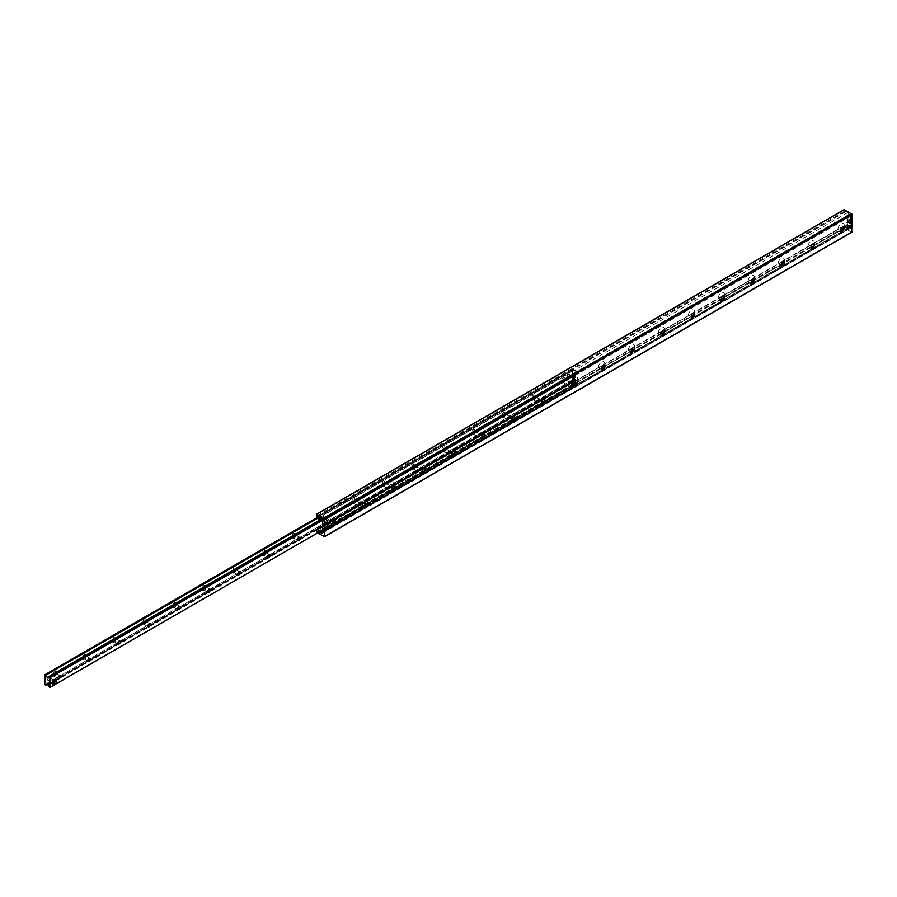 <?xml version="1.0" encoding="UTF-8"?>
<svg xmlns="http://www.w3.org/2000/svg" width="897" height="897" viewBox="0 0 897 897"><rect width="100%" height="100%" fill="white"/><g stroke="black" fill="none" stroke-linecap="round" stroke-linejoin="round"><path stroke-width="0.67" stroke-dasharray="4.49 3.36" d="M335.153 520.731A4.53 2.613 120 0 0 335.299 519.554A4.53 2.613 120 0 0 332.103 517.715A4.53 2.613 120 0 0 328.907 523.254A4.53 2.613 120 0 0 332.103 525.104A4.53 2.613 120 0 0 333.056 524.386M332.63 524.308A2.254 1.301 -60 0 1 332.585 524.285A2.254 1.301 -60 0 1 332.125 523.254A2.254 1.301 -60 0 1 333.101 520.989A2.254 1.301 -60 0 1 334.839 520.383A2.254 1.301 -60 0 1 334.873 520.406M365.101 503.452A4.53 2.613 120 0 0 365.247 502.275A4.53 2.613 120 0 0 362.04 500.425A4.53 2.613 120 0 0 358.845 505.964A4.53 2.613 120 0 0 362.04 507.814A4.53 2.613 120 0 0 362.993 507.097M362.567 507.018A2.254 1.301 -60 0 1 362.534 506.996A2.254 1.301 -60 0 1 362.063 505.964A2.254 1.301 -60 0 1 363.05 503.699A2.254 1.301 -60 0 1 364.776 503.094A2.254 1.301 -60 0 1 364.81 503.127L364.855 503.139M395.039 486.163A4.53 2.613 120 0 0 395.185 484.985A4.53 2.613 120 0 0 391.989 483.135A4.53 2.613 120 0 0 388.782 488.674A4.53 2.613 120 0 0 391.989 490.524A4.53 2.613 120 0 0 392.931 489.818M392.55 489.751L392.471 489.706A2.254 1.301 -60 0 1 392.471 489.706A2.254 1.301 -60 0 1 392 488.674A2.254 1.301 -60 0 1 392.987 486.421A2.254 1.301 -60 0 1 394.725 485.815A2.254 1.301 -60 0 1 394.758 485.838L394.792 485.86M424.987 468.873A4.53 2.613 120 0 0 425.122 467.696A4.53 2.613 120 0 0 421.926 465.846A4.53 2.613 120 0 0 418.731 471.396A4.53 2.613 120 0 0 421.926 473.235A4.53 2.613 120 0 0 422.879 472.528M422.487 472.461L422.409 472.427A2.254 1.301 -60 0 1 422.409 472.427A2.254 1.301 -60 0 1 421.949 471.396A2.254 1.301 -60 0 1 422.924 469.131A2.254 1.301 -60 0 1 424.662 468.526A2.254 1.301 -60 0 1 424.696 468.548M454.925 451.583A4.53 2.613 120 0 0 455.071 450.406A4.53 2.613 120 0 0 451.864 448.567A4.53 2.613 120 0 0 448.668 454.106A4.53 2.613 120 0 0 451.864 455.956A4.53 2.613 120 0 0 452.817 455.239M452.391 455.16A2.254 1.301 -60 0 1 452.357 455.138A2.254 1.301 -60 0 1 451.886 454.106A2.254 1.301 -60 0 1 452.873 451.841A2.254 1.301 -60 0 1 454.6 451.236A2.254 1.301 -60 0 1 454.644 451.258M484.862 434.305A4.53 2.613 120 0 0 485.008 433.128A4.53 2.613 120 0 0 481.812 431.278A4.53 2.613 120 0 0 478.606 436.817A4.53 2.613 120 0 0 481.812 438.667A4.53 2.613 120 0 0 482.754 437.949M482.373 437.893L482.294 437.848A2.254 1.301 -60 0 1 482.294 437.848A2.254 1.301 -60 0 1 481.824 436.817A2.254 1.301 -60 0 1 482.81 434.552A2.254 1.301 -60 0 1 484.548 433.957A2.254 1.301 -60 0 1 484.582 433.98L484.548 433.957M514.811 417.015A4.53 2.613 120 0 0 514.956 415.838A4.53 2.613 120 0 0 511.75 413.988A4.53 2.613 120 0 0 508.554 419.538A4.53 2.613 120 0 0 511.75 421.377A4.53 2.613 120 0 0 512.703 420.671M512.232 420.558L512.31 420.603A2.254 1.301 -60 0 1 512.232 420.558A2.254 1.301 -60 0 1 511.772 419.538A2.254 1.301 -60 0 1 512.748 417.273A2.254 1.301 -60 0 1 514.486 416.668A2.254 1.301 -60 0 1 514.519 416.69L514.486 416.668M544.748 399.726A4.53 2.613 120 0 0 544.894 398.548A4.53 2.613 120 0 0 541.698 396.698A4.53 2.613 120 0 0 538.492 402.248A4.53 2.613 120 0 0 541.698 404.099A4.53 2.613 120 0 0 542.64 403.381M542.18 403.28L542.248 403.314A2.254 1.301 -60 0 1 542.18 403.28A2.254 1.301 -60 0 1 541.71 402.248A2.254 1.301 -60 0 1 542.696 399.984A2.254 1.301 -60 0 1 544.423 399.378A2.254 1.301 -60 0 1 544.468 399.4M574.685 382.447A4.53 2.613 120 0 0 574.831 381.27A4.53 2.613 120 0 0 571.636 379.42A4.53 2.613 120 0 0 568.44 384.959A4.53 2.613 120 0 0 571.636 386.809A4.53 2.613 120 0 0 572.589 386.091M572.163 386.013A2.254 1.301 -60 0 1 572.118 385.99A2.254 1.301 -60 0 1 571.658 384.959A2.254 1.301 -60 0 1 572.634 382.694A2.254 1.301 -60 0 1 574.372 382.088A2.254 1.301 -60 0 1 574.405 382.111L574.372 382.088M604.634 365.157A4.53 2.613 120 0 0 604.78 363.98A4.53 2.613 120 0 0 601.573 362.13A4.53 2.613 120 0 0 598.377 367.669A4.53 2.613 120 0 0 601.573 369.519A4.53 2.613 120 0 0 602.526 368.802M602.066 368.701L602.134 368.745A2.254 1.301 -60 0 1 602.066 368.701A2.254 1.301 -60 0 1 601.595 367.669A2.254 1.301 -60 0 1 602.582 365.404A2.254 1.301 -60 0 1 604.309 364.81A2.254 1.301 -60 0 1 604.343 364.832M634.571 347.868A4.53 2.613 120 0 0 634.717 346.69A4.53 2.613 120 0 0 631.522 344.84A4.53 2.613 120 0 0 628.315 350.391A4.53 2.613 120 0 0 631.522 352.229A4.53 2.613 120 0 0 632.463 351.523M632.037 351.433A2.254 1.301 -60 0 1 632.004 351.411A2.254 1.301 -60 0 1 631.533 350.391A2.254 1.301 -60 0 1 632.52 348.126A2.254 1.301 -60 0 1 634.257 347.52A2.254 1.301 -60 0 1 634.291 347.543M664.52 330.578A4.53 2.613 120 0 0 664.655 329.401A4.53 2.613 120 0 0 661.459 327.562A4.53 2.613 120 0 0 658.263 333.101A4.53 2.613 120 0 0 661.459 334.951A4.53 2.613 120 0 0 662.412 334.233M661.986 334.155A2.254 1.301 -60 0 1 661.941 334.133A2.254 1.301 -60 0 1 661.481 333.101A2.254 1.301 -60 0 1 662.457 330.836A2.254 1.301 -60 0 1 664.195 330.231A2.254 1.301 -60 0 1 664.229 330.253M694.457 313.3A4.53 2.613 120 0 0 694.603 312.122A4.53 2.613 120 0 0 691.396 310.272A4.53 2.613 120 0 0 688.201 315.811A4.53 2.613 120 0 0 691.396 317.661A4.53 2.613 120 0 0 692.349 316.944M691.923 316.865A2.254 1.301 -60 0 1 691.89 316.843A2.254 1.301 -60 0 1 691.419 315.811A2.254 1.301 -60 0 1 692.406 313.546A2.254 1.301 -60 0 1 694.132 312.941A2.254 1.301 -60 0 1 694.177 312.975M724.395 296.01A4.53 2.613 120 0 0 724.541 294.833A4.53 2.613 120 0 0 721.345 292.983A4.53 2.613 120 0 0 718.138 298.522A4.53 2.613 120 0 0 721.345 300.372A4.53 2.613 120 0 0 722.287 299.665M721.861 299.576A2.254 1.301 -60 0 1 721.827 299.553A2.254 1.301 -60 0 1 721.356 298.522A2.254 1.301 -60 0 1 722.343 296.268A2.254 1.301 -60 0 1 724.081 295.662A2.254 1.301 -60 0 1 724.114 295.685L724.148 295.707M754.343 278.72A4.53 2.613 120 0 0 754.489 277.543A4.53 2.613 120 0 0 751.282 275.693A4.53 2.613 120 0 0 748.087 281.243A4.53 2.613 120 0 0 751.282 283.082A4.53 2.613 120 0 0 752.235 282.376M751.809 282.286A2.254 1.301 -60 0 1 751.764 282.275A2.254 1.301 -60 0 1 751.305 281.243A2.254 1.301 -60 0 1 752.28 278.978A2.254 1.301 -60 0 1 754.018 278.373A2.254 1.301 -60 0 1 754.052 278.395M784.281 261.431A4.53 2.613 120 0 0 784.427 260.253A4.53 2.613 120 0 0 781.231 258.414A4.53 2.613 120 0 0 778.024 263.953A4.53 2.613 120 0 0 781.231 265.804A4.53 2.613 120 0 0 782.173 265.086M781.78 265.03L781.713 264.985A2.254 1.301 -60 0 1 781.713 264.985A2.254 1.301 -60 0 1 781.242 263.953A2.254 1.301 -60 0 1 782.229 261.689A2.254 1.301 -60 0 1 783.956 261.083A2.254 1.301 -60 0 1 784 261.105L784.034 261.128M814.218 244.152A4.53 2.613 120 0 0 814.364 242.975A4.53 2.613 120 0 0 811.168 241.125A4.53 2.613 120 0 0 807.973 246.664A4.53 2.613 120 0 0 811.168 248.514A4.53 2.613 120 0 0 812.121 247.796M811.695 247.718A2.254 1.301 -60 0 1 811.65 247.695A2.254 1.301 -60 0 1 811.191 246.664A2.254 1.301 -60 0 1 812.166 244.399A2.254 1.301 -60 0 1 813.904 243.805A2.254 1.301 -60 0 1 813.938 243.827L813.971 243.838M844.167 226.863A4.53 2.613 120 0 0 844.312 225.685A4.53 2.613 120 0 0 841.106 223.835A4.53 2.613 120 0 0 837.91 229.385A4.53 2.613 120 0 0 841.106 231.224A4.53 2.613 120 0 0 842.059 230.518M841.666 230.451L841.599 230.406A2.254 1.301 -60 0 1 841.599 230.406A2.254 1.301 -60 0 1 841.128 229.385A2.254 1.301 -60 0 1 842.115 227.12A2.254 1.301 -60 0 1 843.842 226.515A2.254 1.301 -60 0 1 843.875 226.537M323.514 528.311A1.301 0.751 120 0 0 325.084 528.154A1.301 0.751 120 0 0 324.075 526.999A1.301 0.751 120 0 0 323.514 528.311M847.867 221.694A1.301 0.751 120 0 0 849.437 221.537A1.301 0.751 120 0 0 848.427 220.382A1.301 0.751 120 0 0 847.867 221.694M325.398 523.332A1.536 0.886 120 0 0 325.723 524.027A1.536 0.886 120 0 0 327.259 523.142A1.536 0.886 120 0 0 327.259 521.37A1.536 0.886 120 0 0 326.071 521.785A1.536 0.886 120 0 0 325.398 523.332A1.592 0.919 120 0 0 325.689 524.072A1.592 0.919 120 0 0 327.282 523.164A1.592 0.919 120 0 0 327.282 521.325A1.592 0.919 120 0 0 326.06 521.751A1.592 0.919 120 0 0 325.364 523.355M845.636 226.863A1.536 0.886 120 0 0 845.961 227.569A1.536 0.886 120 0 0 847.486 226.683A1.536 0.886 120 0 0 847.486 224.912A1.536 0.886 120 0 0 846.308 225.315A1.536 0.886 120 0 0 845.636 226.863M317.46 533.042L316.574 532.1L316.663 530.228L318.143 531.91A2.119 1.222 -120 0 0 318.57 532.403M316.574 514.385L844.29 209.707L844.29 211.367L845.86 211.714A2.119 1.222 60 0 1 847.587 212.701L848.865 214.484A1.054 0.617 -120 0 0 849.291 214.888L849.717 215.134A1.054 0.617 60 0 1 850.468 216.424L850.468 227.838A1.054 0.617 60 0 1 849.717 228.264L849.291 228.017A1.054 0.617 -120 0 0 848.865 227.928L847.587 228.23A2.119 1.222 60 0 1 845.86 227.233L844.38 225.551L844.66 228.073L851.679 232.121L323.963 536.798M850.468 226.773L322.842 531.394M850.468 226.56L322.741 531.237M565.267 379.218A2.915 1.682 120 0 0 563.215 378.029A2.915 1.682 120 0 0 561.152 381.595A2.915 1.682 120 0 0 563.215 382.784A2.915 1.682 120 0 0 565.267 379.218L565.267 380.16A1.76 1.02 -60 0 1 564.034 382.313A1.76 1.02 -60 0 1 563.148 382.402A1.76 1.02 -60 0 1 563.148 380.373A1.76 1.02 -60 0 1 564.908 379.353A1.76 1.02 -60 0 1 565.267 380.16M569.505 382.604A1.76 1.02 -60 0 1 568.743 384.376A1.76 1.02 -60 0 1 567.386 384.847A1.76 1.02 -60 0 1 567.386 382.817A1.76 1.02 -60 0 1 569.147 381.808A1.76 1.02 -60 0 1 569.505 382.604M535.33 396.508A2.915 1.682 120 0 0 533.267 395.319A2.915 1.682 120 0 0 531.215 398.885A2.915 1.682 120 0 0 533.278 400.073A2.915 1.682 120 0 0 535.33 396.508L535.33 397.449A1.76 1.02 -60 0 1 534.085 399.602A1.76 1.02 -60 0 1 533.21 399.692A1.76 1.02 -60 0 1 533.21 397.663A1.76 1.02 -60 0 1 534.971 396.642A1.76 1.02 -60 0 1 535.33 397.449M539.568 399.894A1.76 1.02 -60 0 1 538.805 401.665A1.76 1.02 -60 0 1 537.449 402.136A1.76 1.02 -60 0 1 537.449 400.107A1.76 1.02 -60 0 1 539.209 399.087A1.76 1.02 -60 0 1 539.568 399.894M505.392 413.797A2.915 1.682 120 0 0 503.329 412.609A2.915 1.682 120 0 0 501.277 416.174A2.915 1.682 120 0 0 503.329 417.363A2.915 1.682 120 0 0 505.392 413.797L505.392 414.739A1.76 1.02 -60 0 1 504.148 416.892A1.76 1.02 -60 0 1 503.262 416.982A1.76 1.02 -60 0 1 503.262 414.941A1.76 1.02 -60 0 1 505.022 413.932A1.76 1.02 -60 0 1 505.392 414.739M509.631 417.183A1.76 1.02 -60 0 1 508.857 418.955A1.76 1.02 -60 0 1 507.5 419.426A1.76 1.02 -60 0 1 507.5 417.397A1.76 1.02 -60 0 1 509.261 416.376A1.76 1.02 -60 0 1 509.631 417.183M475.444 431.087A2.915 1.682 120 0 0 473.392 429.898A2.915 1.682 120 0 0 471.329 433.464A2.915 1.682 120 0 0 473.392 434.653A2.915 1.682 120 0 0 475.444 431.087L475.444 432.018A1.76 1.02 -60 0 1 474.199 434.182A1.76 1.02 -60 0 1 473.324 434.26A1.76 1.02 -60 0 1 473.324 432.231A1.76 1.02 -60 0 1 475.085 431.222A1.76 1.02 -60 0 1 475.444 432.018M479.682 434.473A1.76 1.02 -60 0 1 478.92 436.245A1.76 1.02 -60 0 1 477.563 436.716A1.76 1.02 -60 0 1 477.563 434.675A1.76 1.02 -60 0 1 479.323 433.666A1.76 1.02 -60 0 1 479.682 434.473M445.506 448.365A2.915 1.682 120 0 0 443.443 447.177A2.915 1.682 120 0 0 441.391 450.743A2.915 1.682 120 0 0 443.443 451.931A2.915 1.682 120 0 0 445.506 448.365L445.506 449.307A1.76 1.02 -60 0 1 444.262 451.46A1.76 1.02 -60 0 1 443.387 451.55A1.76 1.02 -60 0 1 443.387 449.52A1.76 1.02 -60 0 1 445.136 448.5A1.76 1.02 -60 0 1 445.506 449.307M449.745 451.752A1.76 1.02 -60 0 1 448.971 453.523A1.76 1.02 -60 0 1 447.625 453.994A1.76 1.02 -60 0 1 447.625 451.965A1.76 1.02 -60 0 1 449.375 450.956A1.76 1.02 -60 0 1 449.745 451.752M415.569 465.655A2.915 1.682 120 0 0 413.506 464.467A2.915 1.682 120 0 0 411.443 468.032A2.915 1.682 120 0 0 413.506 469.221A2.915 1.682 120 0 0 415.569 465.655L415.569 466.597A1.76 1.02 -60 0 1 414.324 468.75A1.76 1.02 -60 0 1 413.439 468.839A1.76 1.02 -60 0 1 413.439 466.81A1.76 1.02 -60 0 1 415.199 465.79A1.76 1.02 -60 0 1 415.569 466.597M419.807 469.041A1.76 1.02 -60 0 1 419.034 470.813A1.76 1.02 -60 0 1 417.677 471.284A1.76 1.02 -60 0 1 417.677 469.254A1.76 1.02 -60 0 1 419.437 468.234A1.76 1.02 -60 0 1 419.807 469.041M385.62 482.945A2.915 1.682 120 0 0 383.568 481.756A2.915 1.682 120 0 0 381.505 485.322A2.915 1.682 120 0 0 383.568 486.51A2.915 1.682 120 0 0 385.62 482.945L385.62 483.887A1.76 1.02 -60 0 1 384.376 486.039A1.76 1.02 -60 0 1 383.501 486.129A1.76 1.02 -60 0 1 383.501 484.088A1.76 1.02 -60 0 1 385.262 483.079A1.76 1.02 -60 0 1 385.62 483.887M389.859 486.331A1.76 1.02 -60 0 1 389.096 488.103A1.76 1.02 -60 0 1 387.739 488.573A1.76 1.02 -60 0 1 387.739 486.544A1.76 1.02 -60 0 1 389.5 485.524A1.76 1.02 -60 0 1 389.859 486.331M355.683 500.223A2.915 1.682 120 0 0 353.62 499.035A2.915 1.682 120 0 0 351.568 502.6A2.915 1.682 120 0 0 353.62 503.789A2.915 1.682 120 0 0 355.683 500.223L355.683 501.165A1.76 1.02 -60 0 1 354.438 503.329A1.76 1.02 -60 0 1 353.553 503.408A1.76 1.02 -60 0 1 353.553 501.378A1.76 1.02 -60 0 1 355.313 500.369A1.76 1.02 -60 0 1 355.683 501.165M359.921 503.621A1.76 1.02 -60 0 1 359.148 505.381A1.76 1.02 -60 0 1 357.791 505.863A1.76 1.02 -60 0 1 357.791 503.822A1.76 1.02 -60 0 1 359.551 502.813A1.76 1.02 -60 0 1 359.921 503.621M325.734 517.513A2.915 1.682 120 0 0 323.682 516.324A2.915 1.682 120 0 0 321.619 519.89A2.915 1.682 120 0 0 323.682 521.079A2.915 1.682 120 0 0 325.734 517.513L325.734 518.455A1.76 1.02 -60 0 1 324.501 520.608A1.76 1.02 -60 0 1 323.615 520.697A1.76 1.02 -60 0 1 323.615 518.668A1.76 1.02 -60 0 1 325.376 517.647A1.76 1.02 -60 0 1 325.734 518.455M329.973 520.899A1.76 1.02 -60 0 1 329.21 522.671A1.76 1.02 -60 0 1 327.853 523.142A1.76 1.02 -60 0 1 327.853 521.112A1.76 1.02 -60 0 1 329.614 520.092A1.76 1.02 -60 0 1 329.973 520.899M295.797 534.803A2.915 1.682 120 0 0 293.734 533.614A2.915 1.682 120 0 0 291.682 537.18A2.915 1.682 120 0 0 293.734 538.368A2.915 1.682 120 0 0 295.797 534.803L295.797 535.744A1.76 1.02 -60 0 1 294.552 537.897A1.76 1.02 -60 0 1 293.678 537.987A1.76 1.02 -60 0 1 293.678 535.957A1.76 1.02 -60 0 1 295.438 534.937A1.76 1.02 -60 0 1 295.797 535.744M265.86 552.092A2.915 1.682 120 0 0 263.796 550.904A2.915 1.682 120 0 0 261.745 554.469A2.915 1.682 120 0 0 263.796 555.658A2.915 1.682 120 0 0 265.86 552.092L265.86 553.034A1.76 1.02 -60 0 1 264.615 555.187A1.76 1.02 -60 0 1 263.729 555.265A1.76 1.02 -60 0 1 263.729 553.236A1.76 1.02 -60 0 1 265.49 552.227A1.76 1.02 -60 0 1 265.86 553.034M235.911 569.371A2.915 1.682 120 0 0 233.859 568.182A2.915 1.682 120 0 0 231.796 571.748A2.915 1.682 120 0 0 233.859 572.936A2.915 1.682 120 0 0 235.911 569.371L235.911 570.313A1.76 1.02 -60 0 1 234.666 572.465A1.76 1.02 -60 0 1 233.792 572.555A1.76 1.02 -60 0 1 233.792 570.526A1.76 1.02 -60 0 1 235.552 569.505A1.76 1.02 -60 0 1 235.911 570.313M205.974 586.66A2.915 1.682 120 0 0 203.911 585.472A2.915 1.682 120 0 0 201.859 589.037A2.915 1.682 120 0 0 203.911 590.226A2.915 1.682 120 0 0 205.974 586.66L205.974 587.602A1.76 1.02 -60 0 1 204.729 589.755A1.76 1.02 -60 0 1 203.854 589.845A1.76 1.02 -60 0 1 203.854 587.815A1.76 1.02 -60 0 1 205.604 586.795A1.76 1.02 -60 0 1 205.974 587.602M176.036 603.95A2.915 1.682 120 0 0 173.973 602.762A2.915 1.682 120 0 0 171.91 606.327A2.915 1.682 120 0 0 173.973 607.516A2.915 1.682 120 0 0 176.036 603.95L176.036 604.892A1.76 1.02 -60 0 1 174.792 607.045A1.76 1.02 -60 0 1 173.906 607.134A1.76 1.02 -60 0 1 173.906 605.094A1.76 1.02 -60 0 1 175.666 604.085A1.76 1.02 -60 0 1 176.036 604.892M146.088 621.24A2.915 1.682 120 0 0 144.036 620.051A2.915 1.682 120 0 0 141.973 623.617A2.915 1.682 120 0 0 144.036 624.805A2.915 1.682 120 0 0 146.088 621.24L146.088 622.17A1.76 1.02 -60 0 1 144.843 624.334A1.76 1.02 -60 0 1 143.969 624.413A1.76 1.02 -60 0 1 143.969 622.383A1.76 1.02 -60 0 1 145.729 621.374A1.76 1.02 -60 0 1 146.088 622.17M116.15 638.518A2.915 1.682 120 0 0 114.087 637.33A2.915 1.682 120 0 0 112.035 640.895A2.915 1.682 120 0 0 114.087 642.084A2.915 1.682 120 0 0 116.15 638.518L116.15 639.46A1.76 1.02 -60 0 1 114.906 641.613A1.76 1.02 -60 0 1 114.02 641.703A1.76 1.02 -60 0 1 114.02 639.673A1.76 1.02 -60 0 1 115.78 638.653A1.76 1.02 -60 0 1 116.15 639.46M86.202 655.808A2.915 1.682 120 0 0 84.15 654.619A2.915 1.682 120 0 0 82.087 658.185A2.915 1.682 120 0 0 84.15 659.373A2.915 1.682 120 0 0 86.202 655.808L86.202 656.75A1.76 1.02 -60 0 1 84.968 658.903A1.76 1.02 -60 0 1 84.083 658.992A1.76 1.02 -60 0 1 84.083 656.963A1.76 1.02 -60 0 1 85.843 655.942A1.76 1.02 -60 0 1 86.202 656.75M56.264 673.098A2.915 1.682 120 0 0 54.201 671.909A2.915 1.682 120 0 0 52.149 675.475A2.915 1.682 120 0 0 54.201 676.663A2.915 1.682 120 0 0 56.264 673.098L56.264 674.039A1.76 1.02 -60 0 1 55.02 676.192A1.76 1.02 -60 0 1 54.145 676.282A1.76 1.02 -60 0 1 54.145 674.241A1.76 1.02 -60 0 1 55.906 673.232A1.76 1.02 -60 0 1 56.264 674.039M569.763 374.879A1.592 0.919 120 0 0 569.438 374.15A1.592 0.919 120 0 0 567.846 375.069A1.592 0.919 120 0 0 567.846 376.897A1.592 0.919 120 0 0 569.068 376.482A1.592 0.919 120 0 0 569.763 374.879M576.009 377.233L574.809 376.516L574.82 377.794A1.592 0.919 -60 0 1 574.125 379.397A1.592 0.919 -60 0 1 572.903 379.823A1.592 0.919 -60 0 1 572.903 377.985A1.592 0.919 -60 0 1 574.484 377.065A1.592 0.919 -60 0 1 574.82 377.794A1.592 0.919 -60 0 1 573.699 379.745L572.611 380.373L573.811 381.057L573.766 378.534L575.997 377.211L575.975 379.801L573.811 381.057L572.611 380.373M49.907 678.513A1.592 0.919 120 0 0 49.57 677.796A1.592 0.919 120 0 0 47.989 678.704A1.592 0.919 120 0 0 47.989 680.543A1.592 0.919 120 0 0 49.212 680.117A1.592 0.919 120 0 0 49.907 678.513M56.152 680.879L54.952 680.184L54.952 681.44A1.592 0.919 -60 0 1 54.257 683.032A1.592 0.919 -60 0 1 53.035 683.458A1.592 0.919 -60 0 1 52.71 682.729A1.592 0.919 -60 0 1 53.831 680.789A1.592 0.919 -60 0 1 54.627 680.711A1.592 0.919 -60 0 1 54.952 681.44A1.592 0.919 -60 0 1 53.831 683.379L52.744 684.007M572.566 379.913L573.475 380.507L575.246 379.835L577.623 382.784L577.623 373.062L575.515 373.421L572.589 370.057L572.566 379.913L44.85 684.59M321.619 519.587L324.613 517.726L324.613 518.601L322.225 519.98L577.287 372.748L577.253 371.448L577.253 372.737L574.259 374.464L575.381 375.765L574.999 376.415L574.629 375.327M575.381 375.765L575.381 375.327A1.323 0.762 -120 0 0 574.439 373.713L577.253 371.874M574.259 373.601L574.259 374.464M317.314 518.275L317.314 516.537L572.196 369.396L573.699 369.396L577.253 371.448M324.613 517.726L324.804 517.838A1.323 0.762 60 0 1 325.734 519.464L324.994 519.464L325.734 519.89M574.259 375.978L574.999 376.415M326.116 520.103L325.734 519.464A1.323 0.762 -60 0 1 326.676 520.002L327.427 520.428A1.323 0.762 120 0 0 326.486 519.89M327.427 520.428L327.427 526.92L326.676 526.483A1.323 0.762 -60 0 1 325.734 528.109L326.486 528.535A1.323 0.762 120 0 0 327.427 526.92M326.486 528.535L325.364 528.322L324.994 528.972L325.734 529.398L326.116 528.748M325.734 529.398L325.734 529.835A1.323 0.762 60 0 1 324.804 530.374L322.808 531.304M574.999 385.06L574.259 385.273L574.439 386.248A1.323 0.762 -120 0 0 575.381 385.71L574.259 384.622L575.381 385.273M573.699 382.088L573.699 378.254L572.948 377.816L572.948 384.297L573.699 384.735A1.323 0.762 120 0 0 574.629 385.273L574.259 384.622M574.629 376.628A1.323 0.762 120 0 0 573.699 378.254M574.629 384.835L324.994 528.972M577.253 384.409L577.253 383.109L577.253 384.409L574.259 386.136M574.259 385.273L577.253 383.546M577.253 383.972L573.699 381.92L572.196 381.92L572.196 381.057L573.699 381.057L577.253 383.109M572.196 381.057L317.314 528.21L317.314 529.073L317.314 528.21M572.196 381.92L317.314 529.073L320.823 531.102M322.741 530.486L324.994 529.398M324.994 519.464L324.613 518.601M324.613 529.398L324.613 530.262M573.699 369.396L573.699 370.259L577.253 372.311M317.314 517.412L572.196 370.259L572.196 369.396M573.699 370.259L572.196 370.259M572.948 377.816A1.323 0.762 -60 0 1 573.878 376.202M573.878 384.835A1.323 0.762 -60 0 1 572.948 384.297M326.676 526.483L326.676 520.002M575.381 375.327L325.364 519.677M317.314 529.936L317.314 529.073L317.314 529.936L320.083 531.529M573.699 381.057L573.699 381.92M326.788 524.173A1.592 0.919 120 0 0 327.113 524.902A1.592 0.919 120 0 0 327.91 524.823A1.592 0.919 120 0 0 329.031 522.873A1.592 0.919 120 0 0 328.706 522.144A1.592 0.919 120 0 0 327.483 522.57A1.592 0.919 120 0 0 326.788 524.173M327.226 524.846A1.48 0.852 -60 0 1 326.934 524.173A1.48 0.852 -60 0 1 327.573 522.693A1.48 0.852 -60 0 1 328.717 522.278M325.174 523.456A1.85 1.065 120 0 0 325.566 524.308A1.85 1.065 120 0 0 327.416 523.231A1.85 1.065 120 0 0 327.416 521.101A1.85 1.065 120 0 0 325.992 521.594A1.85 1.065 120 0 0 325.174 523.456M324.052 522.805A1.85 1.065 120 0 0 324.434 523.657A1.85 1.065 120 0 0 326.295 522.592A1.85 1.065 120 0 0 326.295 520.451A1.85 1.065 120 0 0 324.86 520.944A1.85 1.065 120 0 0 324.052 522.805M847.026 227.703A1.592 0.919 120 0 0 847.351 228.432A1.592 0.919 120 0 0 848.147 228.354A1.592 0.919 120 0 0 849.268 226.414A1.592 0.919 120 0 0 848.943 225.685A1.592 0.919 120 0 0 847.721 226.111A1.592 0.919 120 0 0 847.026 227.703M847.463 228.376A1.48 0.852 -60 0 1 847.172 227.703A1.48 0.852 -60 0 1 847.811 226.223A1.48 0.852 -60 0 1 848.943 225.809M845.602 226.885A1.592 0.919 120 0 0 845.927 227.614A1.592 0.919 120 0 0 847.519 226.694A1.592 0.919 120 0 0 847.519 224.855A1.592 0.919 120 0 0 846.297 225.282A1.592 0.919 120 0 0 845.602 226.885M845.411 226.997A1.85 1.065 120 0 0 845.793 227.838A1.85 1.065 120 0 0 847.654 226.773A1.85 1.065 120 0 0 847.654 224.631A1.85 1.065 120 0 0 846.219 225.125A1.85 1.065 120 0 0 845.411 226.997M844.29 226.347A1.85 1.065 120 0 0 844.671 227.188A1.85 1.065 120 0 0 846.521 226.122A1.85 1.065 120 0 0 846.521 223.981A1.85 1.065 120 0 0 845.097 224.474A1.85 1.065 120 0 0 844.29 226.347M575.975 379.801L574.775 379.117L576.009 379.745M574.775 379.117L573.699 379.745A1.592 0.919 -60 0 1 572.903 379.823A1.592 0.919 -60 0 1 572.566 379.095A1.592 0.919 -60 0 1 573.699 377.144L574.775 376.516L575.975 377.211L574.775 376.516M573.811 378.467L572.611 377.772L573.699 377.144A1.592 0.919 -60 0 1 574.484 377.065A1.592 0.919 -60 0 1 574.82 377.794L574.82 379.05M573.766 381.034L572.578 380.373M572.566 380.35L572.566 377.839L573.766 378.534M567.779 376.325A1.592 0.919 -60 0 1 568.9 374.385A1.592 0.919 -60 0 1 569.696 374.307A1.592 0.919 -60 0 1 569.696 376.135A1.592 0.919 -60 0 1 568.104 377.054A1.592 0.919 -60 0 1 567.779 376.325L567.779 376.112A1.323 0.762 120 0 0 569.651 375.036A1.323 0.762 120 0 0 567.779 376.112M56.119 683.447L54.919 682.752L56.152 683.379M54.919 682.752L53.831 683.379A1.592 0.919 -60 0 1 53.035 683.458L47.989 680.543M49.84 677.941A1.592 0.919 -60 0 1 49.84 679.78A1.592 0.919 -60 0 1 48.247 680.688A1.592 0.919 -60 0 1 47.922 679.971A1.592 0.919 -60 0 1 49.043 678.02A1.592 0.919 -60 0 1 49.84 677.941L54.627 680.711A1.592 0.919 -60 0 1 54.952 681.44L54.952 682.684M47.922 679.747A1.323 0.762 120 0 0 49.795 678.67A1.323 0.762 120 0 0 47.922 679.747L47.922 679.971M848.741 221.178L848.775 218.588L846.533 219.9L846.544 222.434L848.741 221.178L849.863 221.828L849.908 219.26L848.786 218.61L849.908 219.26M846.577 222.434L847.699 223.084L848.786 222.456A1.592 0.919 120 0 0 849.908 220.505A1.592 0.919 120 0 0 849.571 219.787A1.592 0.919 120 0 0 848.786 219.866A1.592 0.919 120 0 0 847.654 221.806L847.654 223.061L846.533 222.411M846.533 219.9L847.654 220.55L847.654 221.806A1.592 0.919 120 0 0 847.99 222.534A1.592 0.919 120 0 0 848.786 222.456L849.863 221.828M848.741 218.588L849.896 219.227M849.863 219.238L847.699 220.483L846.577 219.843M847.699 223.084L846.544 222.434M850.087 220.617A1.592 0.919 120 0 0 849.055 222.019A1.592 0.919 120 0 0 849.302 223.286A1.592 0.919 120 0 0 850.087 223.207A1.592 0.919 120 0 0 851.219 221.267A1.592 0.919 120 0 0 850.883 220.539A1.592 0.919 120 0 0 850.087 220.617M850.278 220.942A1.323 0.762 -60 0 1 850.278 223.106A1.323 0.762 -60 0 1 850.278 220.942M844.66 228.073L316.944 532.751M844.29 227.423L316.574 532.1M844.29 225.764L316.574 530.441M844.795 225.752L843.572 226.459M842.014 227.356L813.624 243.737M812.077 244.634L783.686 261.027M782.128 261.924L753.749 278.317M752.191 279.214L723.801 295.595M722.253 296.492L693.863 312.885M692.305 313.782L663.926 330.174M662.367 331.071L633.977 347.464M632.43 348.361L604.04 364.743M602.481 365.64L317.067 530.43M845.86 227.233L843.505 228.6M841.263 229.89L813.568 245.89M811.325 247.18L783.619 263.169M781.377 264.469L753.682 280.458M751.439 281.748L723.733 297.748M721.502 299.037L693.796 315.026M691.553 316.327L663.858 332.316M661.616 333.617L633.91 349.606M631.667 350.895L603.973 366.895M601.73 368.185L318.143 531.91M847.587 228.23L321.44 531.988M848.865 227.928L322.741 531.686M849.291 228.017L322.741 532.022M849.717 228.264L322.741 532.515L850.468 227.838M850.468 216.424L322.741 521.101M849.717 215.134L322.001 519.8M849.291 214.888L321.575 519.565M848.865 214.484L321.148 519.161M847.587 212.701L319.859 517.378M845.86 211.714L318.143 516.392M844.795 211.961L317.067 516.638M844.29 211.367L316.574 516.044M44.928 684.725L572.645 380.048M45.713 685.173L573.43 380.496M45.747 685.185L573.475 380.507M575.089 380.126L47.732 684.59L575.033 380.149M47.631 684.512L575.19 379.936M47.844 684.826L575.56 380.149M48.001 685.218L575.717 380.541M49.559 687.382L577.287 382.705M49.604 687.427L577.32 382.75M577.623 382.784L322.741 529.936L577.511 382.851M322.516 520.35L577.623 373.062M322.393 520.159L577.511 372.872M322.27 520.025L577.32 372.76M575.672 373.13L320.801 520.282L575.717 373.118M47.844 677.997L575.56 373.331M320.543 520.137L575.19 373.107M320.128 519.89L575.033 372.715M317.471 518.354L573.475 370.551M317.415 518.32L573.43 370.517M572.589 370.057L317.314 517.434L572.645 370.057M44.85 674.779L572.566 370.102M324.804 517.838L574.439 373.713M325.734 529.835L575.381 385.71M324.804 529.51L574.439 385.385M574.439 374.576L324.804 518.701M324.994 519.027L574.629 374.901M574.439 386.248L324.804 530.374M848.786 221.111L849.908 221.761M335.299 521.415L335.299 519.554M333.706 524.173L332.103 525.104M365.247 504.125L365.247 502.275M363.655 506.883L362.04 507.814M395.185 486.847L395.185 484.985M393.592 489.594L391.989 490.524M425.122 469.557L425.122 467.696M423.541 472.315L421.926 473.235M455.071 452.267L455.071 450.406M453.478 455.026L451.864 455.956M485.008 434.978L485.008 433.128M483.416 437.736L481.812 438.667M514.956 417.699L514.956 415.838M513.364 420.446L511.75 421.377M544.894 400.41L544.894 398.548M543.302 403.168L541.698 404.099M574.831 383.12L574.831 381.27M573.239 385.878L571.636 386.809M604.78 365.841L604.78 363.98M603.188 368.589L601.573 369.519M634.717 348.552L634.717 346.69M633.125 351.299L631.522 352.229M664.655 331.262L664.655 329.401M663.074 334.02L661.459 334.951M694.603 313.972L694.603 312.122M693.011 316.731L691.396 317.661M724.541 296.694L724.541 294.833M722.948 299.441L721.345 300.372M754.489 279.404L754.489 277.543M752.897 282.163L751.282 283.082M784.427 262.115L784.427 260.253M782.834 264.873L781.231 265.804M814.364 244.825L814.364 242.975M812.772 247.583L811.168 248.514M844.312 227.546L844.312 225.685M842.72 230.294L841.106 231.224M326.766 527.627L325.084 526.651M325.465 529.88L323.783 528.905M851.118 220.998L849.437 220.034M849.818 223.252L848.136 222.288M328.941 522.346L327.259 521.37M327.405 525.003L325.723 524.027M849.179 225.876L847.486 224.912M847.643 228.533L845.961 227.569M844.38 225.551L316.663 530.228M850.244 228.32L322.528 532.997M850.535 226.784L322.808 531.461M564.034 382.313L563.215 382.784M569.147 381.808L564.908 379.353M567.386 384.847L563.148 382.402M534.085 399.602L533.278 400.073M539.209 399.087L534.971 396.642M537.449 402.136L533.21 399.692M504.148 416.892L503.329 417.363M509.261 416.376L505.022 413.932M507.5 419.426L503.262 416.982M474.199 434.182L473.392 434.653M479.323 433.666L475.085 431.222M477.563 436.716L473.324 434.26M444.262 451.46L443.443 451.931M449.375 450.956L445.136 448.5M447.625 453.994L443.387 451.55M414.324 468.75L413.506 469.221M419.437 468.234L415.199 465.79M417.677 471.284L413.439 468.839M384.376 486.039L383.568 486.51M389.5 485.524L385.262 483.079M387.739 488.573L383.501 486.129M354.438 503.329L353.62 503.789M359.551 502.813L355.313 500.369M357.791 505.863L353.553 503.408M324.501 520.608L323.682 521.079M329.614 520.092L325.376 517.647M327.853 523.142L323.615 520.697M294.552 537.897L293.734 538.368M299.676 537.381L295.438 534.937M297.916 540.431L293.678 537.987M264.615 555.187L263.796 555.658M269.728 554.671L265.49 552.227M267.968 557.721L263.729 555.265M234.666 572.465L233.859 572.936M239.791 571.961L235.552 569.505M238.03 574.999L233.792 572.555M204.729 589.755L203.911 590.226M209.842 589.239L205.604 586.795M208.093 592.289L203.854 589.845M174.792 607.045L173.973 607.516M179.905 606.529L175.666 604.085M178.144 609.579L173.906 607.134M144.843 624.334L144.036 624.805M149.967 623.819L145.729 621.374M148.207 626.868L143.969 624.413M114.906 641.613L114.087 642.084M120.019 641.108L115.78 638.653M118.258 644.147L114.02 641.703M84.968 658.903L84.15 659.373M90.081 658.387L85.843 655.942M88.321 661.437L84.083 658.992M55.02 676.192L54.201 676.663M60.144 675.676L55.906 673.232M58.383 678.726L54.145 676.282M54.627 680.711L49.57 677.796M47.53 684.512L575.246 379.835M322.741 529.992L577.59 382.862M47.788 678.098L575.515 373.421M325.465 530.441L575.1 386.315M326.396 519.397L327.147 519.823M573.217 384.903L573.968 385.34M324.938 529.522L574.573 385.396M328.706 522.144L327.282 521.325M327.113 524.902L325.689 524.072M327.416 521.101L326.295 520.451M325.566 524.308L324.434 523.657M848.943 225.685L847.519 224.855M847.351 228.432L845.927 227.614M847.654 224.631L846.521 223.981M845.793 227.838L844.671 227.188M48.247 680.688L53.035 683.458M850.883 220.539L849.571 219.787M849.302 223.286L847.99 222.534"/><path stroke-width="1.35" d="M333.056 524.386A4.53 2.613 120 0 0 335.153 520.731M334.873 520.406A2.254 1.301 -60 0 1 335.299 521.415A2.254 1.301 -60 0 1 333.706 524.173A2.254 1.301 -60 0 1 332.63 524.308M332.193 523.299A2.254 1.301 -60 0 1 333.179 521.034A2.254 1.301 -60 0 1 334.906 520.428A2.254 1.301 -60 0 1 334.906 523.029A2.254 1.301 -60 0 1 332.664 524.33A2.254 1.301 -60 0 1 332.193 523.299M362.993 507.097A4.53 2.613 120 0 0 365.101 503.452M364.81 503.127A2.254 1.301 -60 0 1 365.247 504.125A2.254 1.301 -60 0 1 363.655 506.883A2.254 1.301 -60 0 1 362.567 507.018M362.141 506.009A2.254 1.301 -60 0 1 363.117 503.744A2.254 1.301 -60 0 1 364.855 503.139A2.254 1.301 -60 0 1 364.855 505.74A2.254 1.301 -60 0 1 362.601 507.04A2.254 1.301 -60 0 1 362.141 506.009M392.931 489.818A4.53 2.613 120 0 0 395.039 486.163M394.758 485.838A2.254 1.301 -60 0 1 395.185 486.847A2.254 1.301 -60 0 1 393.592 489.594A2.254 1.301 -60 0 1 392.505 489.728M392.079 488.719A2.254 1.301 -60 0 1 393.065 486.454A2.254 1.301 -60 0 1 394.792 485.86A2.254 1.301 -60 0 1 394.792 488.45A2.254 1.301 -60 0 1 392.55 489.751A2.254 1.301 -60 0 1 392.079 488.719M422.879 472.528A4.53 2.613 120 0 0 424.987 468.873M424.696 468.548A2.254 1.301 -60 0 1 425.122 469.557A2.254 1.301 -60 0 1 423.541 472.315A2.254 1.301 -60 0 1 422.453 472.439M422.016 471.441A2.254 1.301 -60 0 1 423.003 469.176A2.254 1.301 -60 0 1 424.741 468.57A2.254 1.301 -60 0 1 424.741 471.172A2.254 1.301 -60 0 1 422.487 472.461A2.254 1.301 -60 0 1 422.016 471.441M452.817 455.239A4.53 2.613 120 0 0 454.925 451.583M454.644 451.258A2.254 1.301 -60 0 1 455.071 452.267A2.254 1.301 -60 0 1 453.478 455.026A2.254 1.301 -60 0 1 452.391 455.16M451.965 454.151A2.254 1.301 -60 0 1 452.94 451.886A2.254 1.301 -60 0 1 454.678 451.281A2.254 1.301 -60 0 1 454.678 453.882A2.254 1.301 -60 0 1 452.424 455.183A2.254 1.301 -60 0 1 451.965 454.151M482.754 437.949A4.53 2.613 120 0 0 484.862 434.305M484.615 433.991A2.254 1.301 -60 0 1 484.615 436.592A2.254 1.301 -60 0 1 482.373 437.893A2.254 1.301 -60 0 1 481.902 436.861A2.254 1.301 -60 0 1 482.889 434.597A2.254 1.301 -60 0 1 484.615 433.991A2.254 1.301 -60 0 1 485.008 434.978A2.254 1.301 -60 0 1 483.416 437.736A2.254 1.301 -60 0 1 482.328 437.871M512.703 420.671A4.53 2.613 120 0 0 514.811 417.015M514.519 416.69A2.254 1.301 -60 0 1 514.956 417.699A2.254 1.301 -60 0 1 513.364 420.446A2.254 1.301 -60 0 1 512.277 420.581A2.254 1.301 -60 0 1 511.851 419.572A2.254 1.301 -60 0 1 512.826 417.307A2.254 1.301 -60 0 1 514.564 416.713A2.254 1.301 -60 0 1 514.564 419.303A2.254 1.301 -60 0 1 512.31 420.603M542.64 403.381A4.53 2.613 120 0 0 544.748 399.726M544.468 399.4A2.254 1.301 -60 0 1 544.894 400.41A2.254 1.301 -60 0 1 543.302 403.168A2.254 1.301 -60 0 1 542.214 403.291A2.254 1.301 -60 0 1 541.788 402.293A2.254 1.301 -60 0 1 542.763 400.028A2.254 1.301 -60 0 1 544.501 399.423A2.254 1.301 -60 0 1 544.501 402.024A2.254 1.301 -60 0 1 542.248 403.314M572.589 386.091A4.53 2.613 120 0 0 574.685 382.447M574.439 382.133A2.254 1.301 -60 0 1 574.439 384.735A2.254 1.301 -60 0 1 572.196 386.035A2.254 1.301 -60 0 1 571.725 385.004A2.254 1.301 -60 0 1 572.712 382.739A2.254 1.301 -60 0 1 574.439 382.133A2.254 1.301 -60 0 1 574.831 383.12A2.254 1.301 -60 0 1 573.239 385.878A2.254 1.301 -60 0 1 572.163 386.013M602.526 368.802A4.53 2.613 120 0 0 604.634 365.157M604.343 364.832A2.254 1.301 -60 0 1 604.78 365.841A2.254 1.301 -60 0 1 603.188 368.589A2.254 1.301 -60 0 1 602.1 368.723A2.254 1.301 -60 0 1 601.674 367.714A2.254 1.301 -60 0 1 602.649 365.449A2.254 1.301 -60 0 1 604.387 364.855A2.254 1.301 -60 0 1 604.387 367.445A2.254 1.301 -60 0 1 602.134 368.745M632.463 351.523A4.53 2.613 120 0 0 634.571 347.868M634.291 347.543A2.254 1.301 -60 0 1 634.717 348.552A2.254 1.301 -60 0 1 633.125 351.299A2.254 1.301 -60 0 1 632.037 351.433M631.611 350.424A2.254 1.301 -60 0 1 632.598 348.171A2.254 1.301 -60 0 1 634.325 347.565A2.254 1.301 -60 0 1 634.325 350.155A2.254 1.301 -60 0 1 632.082 351.456A2.254 1.301 -60 0 1 631.611 350.424M662.412 334.233A4.53 2.613 120 0 0 664.52 330.578M664.229 330.253A2.254 1.301 -60 0 1 664.655 331.262A2.254 1.301 -60 0 1 663.074 334.02A2.254 1.301 -60 0 1 661.986 334.155M661.549 333.146A2.254 1.301 -60 0 1 662.535 330.881A2.254 1.301 -60 0 1 664.273 330.275A2.254 1.301 -60 0 1 664.273 332.877A2.254 1.301 -60 0 1 662.02 334.177A2.254 1.301 -60 0 1 661.549 333.146M692.349 316.944A4.53 2.613 120 0 0 694.457 313.3M694.177 312.975A2.254 1.301 -60 0 1 694.603 313.972A2.254 1.301 -60 0 1 693.011 316.731A2.254 1.301 -60 0 1 691.923 316.865M691.497 315.856A2.254 1.301 -60 0 1 692.473 313.591A2.254 1.301 -60 0 1 694.211 312.986A2.254 1.301 -60 0 1 694.211 315.587A2.254 1.301 -60 0 1 691.957 316.888A2.254 1.301 -60 0 1 691.497 315.856M722.287 299.665A4.53 2.613 120 0 0 724.395 296.01M724.114 295.685A2.254 1.301 -60 0 1 724.541 296.694A2.254 1.301 -60 0 1 722.948 299.441A2.254 1.301 -60 0 1 721.861 299.576M721.435 298.566A2.254 1.301 -60 0 1 722.421 296.302A2.254 1.301 -60 0 1 724.148 295.707A2.254 1.301 -60 0 1 724.148 298.297A2.254 1.301 -60 0 1 721.906 299.598A2.254 1.301 -60 0 1 721.435 298.566M752.235 282.376A4.53 2.613 120 0 0 754.343 278.72M754.052 278.395A2.254 1.301 -60 0 1 754.489 279.404A2.254 1.301 -60 0 1 752.897 282.163A2.254 1.301 -60 0 1 751.809 282.286M751.383 281.288A2.254 1.301 -60 0 1 752.359 279.023A2.254 1.301 -60 0 1 754.097 278.418A2.254 1.301 -60 0 1 754.097 281.019A2.254 1.301 -60 0 1 751.843 282.308A2.254 1.301 -60 0 1 751.383 281.288M782.173 265.086A4.53 2.613 120 0 0 784.281 261.431M784 261.105A2.254 1.301 -60 0 1 784.427 262.115A2.254 1.301 -60 0 1 782.834 264.873A2.254 1.301 -60 0 1 781.747 265.007M781.321 263.998A2.254 1.301 -60 0 1 782.296 261.733A2.254 1.301 -60 0 1 784.034 261.128A2.254 1.301 -60 0 1 784.034 263.729A2.254 1.301 -60 0 1 781.78 265.03A2.254 1.301 -60 0 1 781.321 263.998M812.121 247.796A4.53 2.613 120 0 0 814.218 244.152M813.938 243.827A2.254 1.301 -60 0 1 814.364 244.825A2.254 1.301 -60 0 1 812.772 247.583A2.254 1.301 -60 0 1 811.695 247.718M811.258 246.709A2.254 1.301 -60 0 1 812.245 244.444A2.254 1.301 -60 0 1 813.971 243.838A2.254 1.301 -60 0 1 813.971 246.44A2.254 1.301 -60 0 1 811.729 247.74A2.254 1.301 -60 0 1 811.258 246.709M842.059 230.518A4.53 2.613 120 0 0 844.167 226.863M843.875 226.537A2.254 1.301 -60 0 1 844.312 227.546A2.254 1.301 -60 0 1 842.72 230.294A2.254 1.301 -60 0 1 841.633 230.428M841.207 229.419A2.254 1.301 -60 0 1 842.182 227.154A2.254 1.301 -60 0 1 843.92 226.56A2.254 1.301 -60 0 1 843.92 229.15A2.254 1.301 -60 0 1 841.666 230.451A2.254 1.301 -60 0 1 841.207 229.419M325.196 529.286A1.301 0.751 -60 0 1 326.766 527.627A1.301 0.751 -60 0 1 325.465 529.88A1.301 0.751 -60 0 1 325.196 529.286M849.549 222.658A1.301 0.751 -60 0 1 851.118 220.998A1.301 0.751 -60 0 1 849.818 223.252A1.301 0.751 -60 0 1 849.549 222.658M327.091 524.297A1.536 0.886 -60 0 1 327.753 522.76A1.536 0.886 -60 0 1 328.941 522.346A1.536 0.886 -60 0 1 328.941 524.117A1.536 0.886 -60 0 1 327.405 525.003A1.536 0.886 -60 0 1 327.091 524.297M847.317 227.838A1.536 0.886 -60 0 1 847.99 226.291A1.536 0.886 -60 0 1 849.179 225.876A1.536 0.886 -60 0 1 849.179 227.647A1.536 0.886 -60 0 1 847.643 228.533A1.536 0.886 -60 0 1 847.317 227.838M318.57 532.403A2.119 1.222 -120 0 0 319.859 532.908L321.148 532.605A1.054 0.617 60 0 1 321.575 532.695L322.001 532.941A1.054 0.617 -120 0 0 322.741 532.515L322.741 521.101A1.054 0.617 -120 0 0 322.001 519.8L321.575 519.565A1.054 0.617 60 0 1 321.148 519.161L319.859 517.378A2.119 1.222 -120 0 0 318.143 516.392L316.574 516.044L316.944 514.16L324.434 519.027L324.434 536.529L317.46 533.042M851.679 232.121L852.15 214.349L844.29 209.707M300.035 538.189A1.76 1.02 -60 0 1 299.273 539.96A1.76 1.02 -60 0 1 297.916 540.431A1.76 1.02 -60 0 1 297.916 538.402A1.76 1.02 -60 0 1 299.676 537.381A1.76 1.02 -60 0 1 300.035 538.189M270.098 555.478A1.76 1.02 -60 0 1 269.324 557.25A1.76 1.02 -60 0 1 267.968 557.721A1.76 1.02 -60 0 1 267.968 555.692A1.76 1.02 -60 0 1 269.728 554.671A1.76 1.02 -60 0 1 270.098 555.478M240.149 572.757A1.76 1.02 -60 0 1 239.387 574.529A1.76 1.02 -60 0 1 238.03 574.999A1.76 1.02 -60 0 1 238.03 572.97A1.76 1.02 -60 0 1 239.791 571.961A1.76 1.02 -60 0 1 240.149 572.757M210.212 590.047A1.76 1.02 -60 0 1 209.438 591.818A1.76 1.02 -60 0 1 208.093 592.289A1.76 1.02 -60 0 1 208.093 590.26A1.76 1.02 -60 0 1 209.842 589.239A1.76 1.02 -60 0 1 210.212 590.047M180.275 607.336A1.76 1.02 -60 0 1 179.501 609.108A1.76 1.02 -60 0 1 178.144 609.579A1.76 1.02 -60 0 1 178.144 607.549A1.76 1.02 -60 0 1 179.905 606.529A1.76 1.02 -60 0 1 180.275 607.336M150.326 624.626A1.76 1.02 -60 0 1 149.564 626.398A1.76 1.02 -60 0 1 148.207 626.868A1.76 1.02 -60 0 1 148.207 624.828A1.76 1.02 -60 0 1 149.967 623.819A1.76 1.02 -60 0 1 150.326 624.626M120.389 641.904A1.76 1.02 -60 0 1 119.615 643.676A1.76 1.02 -60 0 1 118.258 644.147A1.76 1.02 -60 0 1 118.258 642.117A1.76 1.02 -60 0 1 120.019 641.108A1.76 1.02 -60 0 1 120.389 641.904M90.44 659.194A1.76 1.02 -60 0 1 89.678 660.966A1.76 1.02 -60 0 1 88.321 661.437A1.76 1.02 -60 0 1 88.321 659.407A1.76 1.02 -60 0 1 90.081 658.387A1.76 1.02 -60 0 1 90.44 659.194M60.503 676.484A1.76 1.02 -60 0 1 59.74 678.255A1.76 1.02 -60 0 1 58.383 678.726A1.76 1.02 -60 0 1 58.383 676.697A1.76 1.02 -60 0 1 60.144 675.676A1.76 1.02 -60 0 1 60.503 676.484M53.035 683.458A1.592 0.919 -60 0 1 53.024 681.653M53.058 681.597A1.592 0.919 -60 0 1 54.627 680.711M44.85 684.59L45.747 685.185L47.53 684.512L49.907 687.461L49.907 677.74L47.788 678.098L44.928 674.735L44.85 684.59M321.429 519.464L317.314 517.412L317.314 516.582M573.699 384.735A1.323 0.762 120 0 0 573.699 384.757L573.699 382.088M320.823 531.102L320.879 531.988L321.619 531.988L321.619 531.125L320.879 531.125M321.619 531.125L322.741 530.486M320.879 519.464L320.879 520.327L321.619 519.587M49.559 677.426L321.619 520.327M322.808 531.304L321.619 531.988M317.314 517.412L317.314 518.275L320.879 520.327M320.083 531.529L320.879 531.988M328.717 522.278A1.48 0.852 -60 0 1 329.031 522.962A1.48 0.852 -60 0 1 327.988 524.779A1.48 0.852 -60 0 1 327.226 524.846M848.943 225.809A1.48 0.852 -60 0 1 849.268 226.493A1.48 0.852 -60 0 1 848.226 228.309A1.48 0.852 -60 0 1 847.463 228.376M56.152 683.379L53.921 684.703L53.943 682.101L56.141 680.845L56.152 683.379M52.71 683.985L53.91 684.68L52.71 683.985L52.71 681.473L53.91 682.168M53.943 682.101L52.71 681.473M52.744 681.417L54.919 680.161L56.119 680.857M54.952 680.184L56.141 680.845M852.15 231.852L324.434 536.529M843.572 226.459L842.014 227.356M813.624 243.737L812.077 244.634M783.686 261.027L782.128 261.924M753.749 278.317L752.191 279.214M723.801 295.595L722.253 296.492M693.863 312.885L692.305 313.782M663.926 330.174L662.367 331.071M633.977 347.464L632.43 348.361M604.04 364.743L602.481 365.64M843.505 228.6L841.263 229.89M813.568 245.89L811.325 247.18M783.619 263.169L781.377 264.469M753.682 280.458L751.439 281.748M723.733 297.748L721.502 299.037M693.796 315.026L691.553 316.327M663.858 332.316L661.616 333.617M633.91 349.606L631.667 350.895M603.973 366.895L601.73 368.185M321.44 531.988L319.859 532.908M322.741 531.686L321.148 532.605M322.741 532.022L321.575 532.695M322.741 532.515L322.001 532.941M844.66 209.494L316.944 514.16M851.679 213.542L323.963 518.219M852.15 214.349L324.434 519.027M49.907 687.461L322.741 529.936L49.907 687.461M49.907 677.74L322.516 520.35M49.795 677.549L322.393 520.159M49.604 677.437L322.27 520.025M48.001 677.796L320.812 520.282L47.945 677.807M47.474 677.784L320.543 520.137M47.317 677.392L320.128 519.89M45.747 675.228L317.471 518.354M45.713 675.194L317.415 518.32M44.928 674.735L317.314 517.468L44.872 674.735M852.015 232.155L324.288 536.832M844.402 209.461L316.675 514.138M49.873 687.539L322.741 529.992M52.721 684.007L53.921 684.703"/></g></svg>

